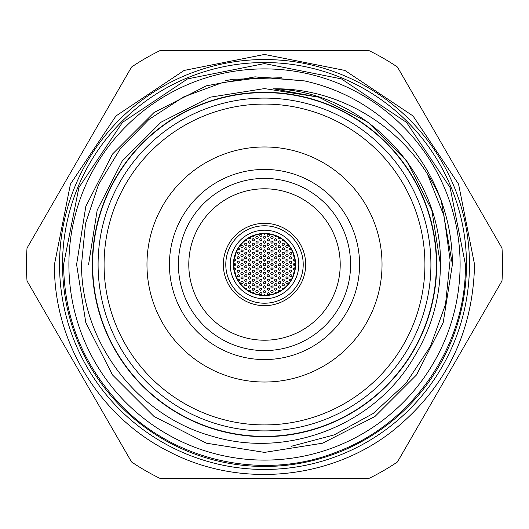 <?xml version="1.0" encoding="UTF-8"?>
<svg xmlns="http://www.w3.org/2000/svg" width="529" height="529" viewBox="0 0 529 529"><rect width="100%" height="100%" fill="white"/><g stroke="black" fill="none" stroke-linecap="round" stroke-linejoin="round"><path stroke-width="0.79" d="M92.628 264.5A171.872 171.872 0 0 1 264.5 92.628A171.872 171.872 0 0 1 436.372 264.5A171.872 171.872 0 0 1 264.5 436.372A171.872 171.872 0 0 1 92.628 264.5M293.681 254.594L293.284 255.811L294.309 256.71M294.792 258.866L293.575 259.184L293.284 260.314L293.932 261.095L295.116 261.002M290.295 247.651L289.614 248.28L289.7 249.443L290.56 249.972L291.505 249.668M290.699 252.075L289.508 253.193L289.872 254.132L290.699 254.469L291.658 253.993L291.896 253.226L291.611 252.492L290.699 252.075M290.699 256.565L289.713 257.081L289.508 257.854L289.998 258.734L290.758 258.959L291.499 258.655L291.876 257.55L290.699 256.565M285.772 242.209L286.791 243.228M286.956 245.337L285.766 246.421L286.116 247.387L286.956 247.731L287.895 247.281L288.153 246.514L287.882 245.773L286.956 245.337M286.956 249.827L285.766 250.905L286.103 251.864L286.956 252.221L287.888 251.778L288.153 251.024L287.888 250.277L286.956 249.827M286.956 254.317L285.766 255.408L286.11 256.367L286.956 256.717L287.902 256.254L288.153 255.5L287.882 254.76L286.956 254.317M286.956 258.813L285.766 259.911L286.116 260.863L286.956 261.207L287.908 260.737L288.153 259.977L287.875 259.243L286.956 258.813M282.149 239.247L282.367 240.642L283.213 240.993L284.033 240.669M283.213 243.089L282.023 244.167L282.367 245.139L283.213 245.489L284.146 245.039L284.41 244.279L284.146 243.532L283.213 243.089M283.213 247.585L282.023 248.663L282.367 249.628L283.213 249.979L284.152 249.529L284.41 248.769L284.146 248.022L283.213 247.585M283.213 252.075L282.023 253.166L282.374 254.125L283.213 254.469L284.159 254.006L284.41 253.252L284.139 252.505L283.213 252.075M283.213 256.565L282.228 257.087L282.023 257.854L282.519 258.741L283.286 258.959L284.02 258.655L284.39 257.55L283.213 256.565M278.406 237.005L278.75 238.506L279.881 238.678L280.502 238.169M279.471 240.847L278.505 241.336L278.274 242.103L278.77 243.009L279.517 243.241L280.509 242.639L280.654 241.852L279.471 240.847M279.471 245.337L278.519 245.813L278.274 246.574L278.743 247.486L279.491 247.731L280.496 247.155L280.661 246.369L279.471 245.337M279.471 249.827L278.28 250.905L278.624 251.87L279.471 252.221L280.403 251.778L280.668 251.024L280.403 250.277L279.471 249.827M279.471 254.317L278.28 255.395L278.618 256.36L279.471 256.717L280.41 256.267L280.668 255.514L280.403 254.766L279.471 254.317M279.471 258.813L278.28 259.891L278.624 260.85L279.471 261.207L280.41 260.751L280.668 260.003L280.403 259.256L279.471 258.813M274.531 235.365L275.371 236.45L276.574 236.152M275.728 238.599L274.756 239.101L274.531 239.868L275.034 240.774L275.788 240.993L276.773 240.391L276.912 239.597L275.728 238.599M275.728 243.089L274.776 243.558L274.531 244.319L275.001 245.238L275.748 245.489L276.753 244.914L276.918 244.127L275.728 243.089M275.728 247.585L274.538 248.663L274.888 249.635L275.728 249.979L276.667 249.523L276.925 248.769L276.654 248.022L275.728 247.585M275.728 252.075L274.538 253.153L274.882 254.118L275.728 254.469L276.667 254.019L276.925 253.265L276.66 252.518L275.728 252.075M275.728 256.565L274.538 257.649L274.882 258.608L275.728 258.959L276.667 258.502L276.925 257.755L276.66 257.008L275.728 256.565M271.985 236.351L271 236.873L270.795 237.647L271.985 238.751L273.169 237.739L272.759 236.635L271.985 236.351M271.985 240.847L271.033 241.317L270.788 242.077L271.258 242.996L272.012 243.241L273.01 242.666L273.176 241.885L271.985 240.847M271.985 245.337L270.795 246.428L271.152 247.393L271.985 247.731L272.931 247.268L273.182 246.514L272.904 245.767L271.985 245.337M271.985 249.827L270.795 250.905L271.139 251.877L271.985 252.221L272.924 251.771L273.182 251.024L272.918 250.27L271.985 249.827M271.985 254.317L270.795 255.395L271.139 256.36L271.985 256.717L272.924 256.261L273.182 255.514L272.918 254.766L271.985 254.317M271.985 258.813L270.795 259.891L271.139 260.857L271.985 261.207L272.931 260.751L273.182 259.997L272.911 259.25L271.985 258.813M275.728 261.055L274.538 262.146L274.888 263.105L275.728 263.455L276.674 262.992L276.925 262.239L276.654 261.491L275.728 261.055M283.213 261.055L282.261 261.531L282.017 262.291L283.213 263.455L283.98 263.178L284.404 262.093L283.213 261.055M290.699 261.055L289.74 261.538L289.502 262.291L289.965 263.197L290.712 263.455L291.466 263.178L291.889 262.093L290.699 261.055M268.243 234.109L267.059 235.141L267.383 236.139L268.243 236.503L269.155 236.079L269.44 235.339L269.195 234.578L268.243 234.109M268.243 238.599L267.052 239.67L267.403 240.649L268.243 240.993L269.175 240.543L269.44 239.796L269.168 239.042L268.243 238.599M268.243 243.089L267.304 243.538L267.046 244.292L267.495 245.225L268.236 245.489L269.254 244.934L269.433 244.16L268.243 243.089M268.243 247.585L267.052 248.663L267.403 249.628L268.243 249.979L269.182 249.523L269.44 248.775L269.168 248.022L268.243 247.585M268.243 252.075L267.244 252.611L267.052 253.384L268.243 254.469L269.426 253.437L269.274 252.657L268.243 252.075M268.243 256.565L267.052 257.636L267.39 258.608L268.243 258.959L269.175 258.509L269.44 257.762L269.175 257.015L268.243 256.565M268.243 261.055L267.052 262.139L267.396 263.105L268.243 263.455L269.182 262.992L269.44 262.245L269.175 261.498L268.243 261.055M293.674 274.406L293.284 273.182L294.309 272.29M294.792 270.134L293.595 269.843L293.278 268.725L294.031 267.866L295.116 267.998M290.295 281.349L289.614 280.72L289.7 279.557L290.699 279.021L291.505 279.332M290.699 276.925L289.515 275.893L289.667 275.12L290.652 274.531L291.697 275.067L291.896 275.84L290.699 276.925M290.699 272.435L289.502 271.311L289.998 270.266L290.752 270.041L291.75 270.656L291.882 271.443L290.699 272.435M285.772 286.791L286.791 285.772M286.956 283.663L285.772 282.618L285.938 281.838L286.936 281.269L287.961 281.812L288.146 282.598L286.956 283.663M286.956 279.173L285.759 278.042L286.262 276.998L287.016 276.779L288.007 277.394L288.14 278.188L286.956 279.173M286.956 274.683L285.766 273.599L285.951 272.832L286.963 272.283L287.716 272.554L288.146 273.645L286.956 274.683M286.956 270.187L285.766 269.135L285.938 268.362L286.943 267.793L287.968 268.348L288.146 269.122L286.956 270.187M282.149 289.753L282.526 288.226L284.033 288.331M283.213 285.911L282.023 284.833L282.367 283.861L283.213 283.511L284.146 283.961L284.41 284.721L284.146 285.468L283.213 285.911M283.213 281.415L282.023 280.324L282.221 279.55L283.246 279.021L283.987 279.305L284.397 280.396L283.213 281.415M283.213 276.925L282.023 275.88L282.453 274.802L283.194 274.531L283.947 274.782L284.404 275.854L283.213 276.925M283.213 272.435L282.017 271.311L282.512 270.266L283.266 270.041L284.007 270.339L284.397 271.437L283.213 272.435M278.406 291.995L278.406 290.904L278.981 290.355L280.502 290.831M279.471 288.153L278.294 287.161L278.677 286.057L279.405 285.759L280.449 286.262L280.668 287.035L279.471 288.153M279.471 283.663L278.638 283.326L278.28 282.354L279.471 281.269L280.396 281.699L280.668 282.453L280.41 283.207L279.471 283.663M279.471 279.173L278.287 278.142L278.439 277.361L279.438 276.779L280.469 277.308L280.668 278.082L279.471 279.173M279.471 274.683L278.28 273.579L278.479 272.812L279.51 272.283L280.509 272.885L280.654 273.665L279.471 274.683M279.471 270.187L278.28 269.109L278.737 268.044L279.484 267.793L280.496 268.368L280.661 269.149L279.471 270.187M274.531 293.635L275.424 292.537L276.574 292.848M275.728 290.401L274.756 289.899L274.531 289.132L275.034 288.226L275.788 288.007L276.773 288.609L276.912 289.403L275.728 290.401M275.728 285.911L274.888 285.567L274.538 284.595L275.728 283.511L276.654 283.947L276.925 284.701L276.667 285.455L275.728 285.911M275.728 281.415L274.531 280.284L274.756 279.517L275.728 279.021L276.912 280.033L276.515 281.124L275.728 281.415M275.728 276.925L274.538 275.84L274.73 275.067L275.754 274.531L276.76 275.113L276.912 275.9L275.728 276.925M275.728 272.435L274.538 271.37L274.981 270.299L275.728 270.041L276.746 270.603L276.918 271.384L275.728 272.435M271.985 292.649L271 292.127L270.795 291.353L271.985 290.249L273.169 291.261L272.759 292.365L271.985 292.649M271.985 288.153L271.139 287.802L270.795 286.83L271.985 285.759L272.918 286.209L273.182 286.956L272.918 287.71L271.985 288.153M271.985 283.663L270.802 282.631L271.225 281.54L271.966 281.269L272.984 281.805L273.176 282.579L271.985 283.663M271.985 279.173L270.795 278.089L270.987 277.315L272.012 276.779L273.017 277.361L273.169 278.142L271.985 279.173M271.985 274.683L270.795 273.619L271.238 272.547L271.985 272.283L273.004 272.845L273.176 273.625L271.985 274.683M271.985 270.187L270.795 269.135L270.967 268.362L271.979 267.793L272.997 268.348L273.176 269.122L271.985 270.187M275.728 267.945L274.538 266.887L274.71 266.113L275.721 265.545L276.475 265.809L276.918 266.881L275.728 267.945M283.213 267.945L282.023 266.841L282.221 266.08L283.213 265.545L283.994 265.836L284.397 266.927L283.213 267.945M290.699 267.945L289.508 266.841L289.707 266.08L290.699 265.545L291.479 265.836L291.882 266.927L290.699 267.945M295.301 265.333L294.19 265.67L293.258 264.645L294.018 263.382L295.301 263.667M286.956 265.697L286.136 265.373L285.766 264.414L286.956 263.303L287.869 263.72L288.153 264.46L287.921 265.208L286.956 265.697M279.471 265.697L278.638 265.36L278.28 264.394L279.471 263.303L280.39 263.733L280.668 264.48L280.423 265.227L279.471 265.697M271.985 265.697L270.795 264.645L271.232 263.568L271.979 263.303L272.733 263.561L273.176 264.632L271.985 265.697M268.243 294.891L267.277 294.402L267.046 293.641L268.243 292.497L269.44 293.621L269.215 294.395L268.243 294.891M268.243 290.401L267.046 289.284L267.548 288.226L268.309 288.007L269.287 288.616L269.426 289.403L268.243 290.401M268.243 285.911L267.423 285.587L267.046 284.628L268.243 283.511L269.44 284.668L269.201 285.429L268.243 285.911M268.243 281.415L267.052 280.324L267.522 279.259L268.282 279.021L269.274 279.61L269.426 280.39L268.243 281.415M268.243 276.925L267.29 276.449L267.046 275.695L267.33 274.954L268.243 274.531L269.44 275.635L269.235 276.402L268.243 276.925M268.243 272.435L267.052 271.384L267.489 270.306L268.236 270.041L269.254 270.597L269.433 271.37L268.243 272.435M268.243 267.945L267.052 266.887L267.224 266.113L268.236 265.545L268.99 265.809L269.433 266.881L268.243 267.945M234.208 258.866L235.451 259.21L235.703 260.347L234.896 261.154L233.884 261.002M238.705 247.651L239.465 248.498L239.386 249.291L238.46 249.966L237.495 249.668M238.301 254.469L237.104 253.384L237.296 252.617L238.308 252.075L239.062 252.346L239.485 253.437L238.301 254.469M238.301 258.959L237.118 257.954L237.257 257.173L238.235 256.565L239.287 257.081L239.492 257.854L238.301 258.959M242.044 247.731L240.847 246.64L241.045 245.866L242.064 245.337L243.069 245.919L243.228 246.712L242.044 247.731M242.044 252.221L240.86 251.222L241.244 250.131L241.971 249.827L243.023 250.336L243.234 251.11L242.044 252.221M242.044 256.717L240.854 255.672L241.012 254.899L242.011 254.317L243.042 254.859L243.234 255.639L242.044 256.717M242.044 261.207L240.854 260.149L241.284 259.078L242.031 258.813L243.056 259.369L243.234 260.142L242.044 261.207M246.851 239.247L246.633 240.642L245.787 240.993L244.967 240.669M245.787 245.489L244.854 245.039L244.59 244.279L244.854 243.532L245.787 243.089L246.977 244.167L246.633 245.139L245.787 245.489M245.787 249.979L244.596 248.934L244.762 248.154L245.76 247.585L246.792 248.127L246.977 248.908L245.787 249.979M245.787 254.469L244.596 253.384L245.053 252.32L245.8 252.075L246.812 252.65L246.97 253.437L245.787 254.469M245.787 258.959L244.808 258.45L244.59 257.683L245.787 256.565L246.983 257.716L246.752 258.469L245.787 258.959M250.594 237.005L250.601 238.083L250.038 238.639L248.498 238.169M249.529 243.241L248.346 242.242L248.485 241.449L249.47 240.847L250.508 241.35L250.726 242.123L249.529 243.241M249.529 247.731L248.339 246.666L248.518 245.886L249.536 245.337L250.548 245.899L250.72 246.686L249.529 247.731M249.529 252.221L248.332 251.11L248.544 250.343L249.576 249.827L250.567 250.429L250.713 251.215L249.529 252.221M249.529 256.717L248.346 255.686L248.498 254.905L249.496 254.317L250.528 254.852L250.72 255.626L249.529 256.717M249.529 261.207L248.339 260.162L248.504 259.389L249.509 258.813L250.263 259.065L250.72 260.136L249.529 261.207M254.469 235.365L253.576 236.463L252.426 236.152M253.272 240.993L252.498 240.715L252.075 239.769L252.359 239.022L253.272 238.599L254.462 239.697L254.264 240.47L253.272 240.993M253.272 245.489L252.439 245.145L252.082 244.18L253.272 243.089L254.191 243.525L254.469 244.272L254.211 245.026L253.272 245.489M253.272 249.979L252.088 248.961L252.234 248.18L253.226 247.585L254.264 248.108L254.462 248.875L253.272 249.979M253.272 254.469L252.082 253.417L252.518 252.34L253.259 252.075L254.277 252.624L254.462 253.404L253.272 254.469M253.272 258.959L252.082 257.894L252.525 256.823L253.279 256.565L254.026 256.829L254.462 257.907L253.272 258.959M257.015 238.751L255.831 237.739L255.976 236.946L256.975 236.351L258 236.873L258.205 237.647L257.015 238.751M257.015 243.241L256.181 242.904L255.818 241.938L257.015 240.847L257.934 241.277L258.212 242.018L257.96 242.778L257.015 243.241M257.015 247.731L256.221 247.433L255.818 246.488L257.015 245.337L258.212 246.454L257.993 247.222L257.015 247.731M257.015 252.221L255.824 251.169L255.996 250.389L257.015 249.827L258.026 250.389L258.205 251.163L257.015 252.221M257.015 256.717L255.824 255.639L256.01 254.866L257.028 254.317L258.04 254.892L258.205 255.672L257.015 256.717M257.015 261.207L255.824 260.129L256.281 259.058L257.034 258.813L258.04 259.389L258.198 260.169L257.015 261.207M253.272 263.455L252.082 262.384L252.26 261.61L253.279 261.055L254.026 261.326L254.462 262.404L253.272 263.455M245.787 263.455L244.596 262.424L244.755 261.643L245.747 261.055L246.507 261.3L246.977 262.364L245.787 263.455M238.301 263.455L237.118 262.437L237.508 261.352L238.242 261.055L239.009 261.286L239.492 262.351L238.301 263.455M260.757 236.503L259.904 236.146L259.567 235.174L260.757 234.109L261.696 234.559L261.954 235.312L261.683 236.066L260.757 236.503M260.757 240.993L259.567 239.941L260.01 238.857L260.757 238.599L261.769 239.154L261.948 239.928L260.757 240.993M260.757 245.489L259.891 245.119L259.567 244.14L260.757 243.089L261.703 243.558L261.954 244.312L261.676 245.059L260.757 245.489M260.757 249.979L259.567 248.921L259.739 248.147L260.757 247.585L261.769 248.141L261.948 248.914L260.757 249.979M260.757 254.469L259.792 253.986L259.56 253.226L259.851 252.485L260.757 252.075L261.954 253.193L261.743 253.953L260.757 254.469M260.757 258.959L259.567 257.881L259.752 257.107L260.777 256.565L261.524 256.843L261.941 257.927L260.757 258.959M260.757 263.455L259.567 262.377L259.752 261.604L260.771 261.055L261.782 261.637L261.948 262.41L260.757 263.455M265.512 233.706L264.5 234.254L263.488 233.706M264.5 238.751L263.316 237.726L263.468 236.939L264.48 236.351L265.498 236.886L265.69 237.653L264.5 238.751M264.5 243.241L263.31 242.156L263.779 241.085L264.533 240.847L265.532 241.429L265.684 242.209L264.5 243.241M264.5 247.731L263.31 246.686L263.746 245.601L264.493 245.337L265.241 245.588L265.69 246.659L264.5 247.731M264.5 252.221L263.541 251.744L263.303 250.984L264.5 249.827L265.697 250.938L265.485 251.705L264.5 252.221M264.5 256.717L263.535 256.228L263.303 255.474L264.5 254.317L265.697 255.434L265.485 256.201L264.5 256.717M264.5 261.207L263.31 260.129L263.766 259.065L264.513 258.813L265.26 259.084L265.69 260.162L264.5 261.207M234.208 270.14L235.359 269.883L235.736 268.778L235.015 267.886L233.884 267.998M238.705 281.349L239.439 280.588L239.419 279.788L238.546 279.048L237.495 279.332M238.301 274.531L237.104 275.622L237.455 276.574L238.301 276.925L239.24 276.469L239.498 275.708L239.227 274.968L238.301 274.531M238.301 270.041L237.118 271.04L237.25 271.82L238.222 272.435L238.996 272.217L239.498 271.311L239.28 270.55L238.301 270.041M242.044 281.269L240.847 282.347L241.198 283.313L242.044 283.663L242.976 283.213L243.241 282.453L242.97 281.706L242.044 281.269M242.044 276.779L241.045 277.308L240.847 278.082L242.044 279.173L243.228 278.142L242.818 277.064L242.044 276.779M242.044 272.283L240.847 273.394L241.211 274.339L242.044 274.683L242.996 274.207L243.241 273.447L242.044 272.283M242.044 267.793L240.847 268.891L241.204 269.843L242.044 270.187L242.99 269.717L243.241 268.963L242.044 267.793M246.851 289.753L246.428 288.193L244.967 288.331M245.787 283.511L244.854 283.961L244.59 284.721L244.854 285.468L245.787 285.911L246.977 284.833L246.633 283.861L245.787 283.511M245.787 279.021L244.59 280.106L244.94 281.071L245.787 281.415L246.726 280.965L246.983 280.205L246.712 279.464L245.787 279.021M245.787 274.531L244.596 275.616L244.94 276.574L245.787 276.925L246.726 276.475L246.983 275.715L246.712 274.974L245.787 274.531M245.787 270.041L244.596 271.113L244.927 272.078L245.787 272.435L246.719 271.985L246.983 271.238L246.719 270.491L245.787 270.041M250.594 291.995L250.177 290.441L249.423 290.256L248.498 290.831M249.529 285.759L248.346 286.758L248.485 287.551L249.47 288.153L250.508 287.65L250.726 286.877L249.529 285.759M249.529 281.269L248.339 282.341L248.676 283.313L249.529 283.663L250.462 283.22L250.726 282.466L250.462 281.712L249.529 281.269M249.529 276.779L248.339 277.851L248.683 278.823L249.529 279.173L250.462 278.723L250.726 277.97L250.462 277.222L249.529 276.779M249.529 272.283L248.332 273.381L248.69 274.339L249.529 274.683L250.475 274.22L250.726 273.46L250.448 272.719L249.529 272.283M249.529 267.793L248.332 268.891L248.69 269.85L249.529 270.187L250.475 269.724L250.726 268.97L250.448 268.229L249.529 267.793M254.469 293.635L253.57 292.537L252.426 292.848M253.272 288.007L252.498 288.285L252.075 289.231L252.359 289.978L253.272 290.401L254.462 289.303L254.264 288.53L253.272 288.007M253.272 283.511L252.32 283.98L252.075 284.741L252.538 285.66L253.285 285.911L254.29 285.336L254.456 284.556L253.272 283.511M253.272 279.021L252.082 280.099L252.426 281.071L253.272 281.415L254.211 280.965L254.469 280.211L254.198 279.464L253.272 279.021M253.272 274.531L252.082 275.609L252.426 276.574L253.272 276.925L254.211 276.475L254.469 275.721L254.204 274.974L253.272 274.531M253.272 270.041L252.082 271.119L252.426 272.085L253.272 272.435L254.211 271.979L254.469 271.225L254.198 270.484L253.272 270.041M257.015 290.249L255.831 291.261L255.976 292.054L256.975 292.649L258 292.127L258.205 291.353L257.015 290.249M257.015 285.759L256.069 286.222L255.818 286.976L256.274 287.902L257.021 288.153L258.033 287.591L258.205 286.811L257.015 285.759M257.015 281.269L256.043 281.765L255.818 282.526L256.307 283.432L257.061 283.663L258.053 283.061L258.198 282.281L257.015 281.269M257.015 276.779L255.824 277.844L256.162 278.816L257.015 279.173L257.947 278.73L258.212 277.976L257.947 277.229L257.015 276.779M257.015 272.283L255.824 273.361L256.168 274.333L257.015 274.683L257.954 274.227L258.212 273.48L257.947 272.733L257.015 272.283M257.015 267.793L255.824 268.871L256.168 269.836L257.015 270.187L257.954 269.737L258.212 268.99L257.947 268.243L257.015 267.793M253.272 265.545L252.082 266.629L252.426 267.588L253.272 267.945L254.211 267.489L254.469 266.742L254.204 265.994L253.272 265.545M245.787 265.545L244.596 266.609L244.92 267.575L245.787 267.945L246.712 267.502L246.983 266.755L246.732 266.008L245.787 265.545M238.301 265.545L237.29 266.1L237.111 266.874L238.301 267.945L239.485 266.894L239.068 265.822L238.301 265.545M233.699 265.333L235.015 265.604L235.742 264.685L235.015 263.396L233.699 263.667M242.044 263.303L241.072 263.799L240.847 264.566L241.323 265.459L242.084 265.697L242.831 265.406L243.228 264.315L242.044 263.303M249.529 263.303L248.557 263.806L248.332 264.566L248.815 265.465L249.576 265.697L250.316 265.406L250.713 264.315L249.529 263.303M257.015 263.303L255.824 264.374L256.162 265.34L257.015 265.697L257.947 265.247L258.212 264.5L257.954 263.753L257.015 263.303M260.757 292.497L259.567 293.542L259.898 294.534L260.757 294.891L261.67 294.468L261.954 293.727L261.703 292.96L260.757 292.497M260.757 288.007L259.574 289.032L259.884 290.024L260.757 290.401L261.954 289.251L261.716 288.484L260.757 288.007M260.757 283.511L259.792 284.007L259.56 284.767L260.05 285.68L260.804 285.911L261.795 285.31L261.941 284.529L260.757 283.511M260.757 279.021L259.567 280.079L259.898 281.058L260.757 281.415L261.683 280.985L261.954 280.238L261.703 279.484L260.757 279.021M260.757 274.531L259.752 275.073L259.567 275.84L259.898 276.561L260.857 276.925L261.584 276.601L261.928 275.49L260.757 274.531M260.757 270.041L259.567 271.119L259.911 272.085L260.757 272.435L261.696 271.979L261.954 271.225L261.683 270.484L260.757 270.041M260.757 265.545L259.567 266.623L259.911 267.588L260.757 267.945L261.696 267.489L261.954 266.742L261.69 265.994L260.757 265.545M265.512 295.294L264.579 294.746L263.488 295.294M264.5 290.249L263.316 291.274L263.468 292.061L264.48 292.649L265.498 292.114L265.69 291.347L264.5 290.249M264.5 285.759L263.31 286.824L263.654 287.802L264.5 288.153L265.432 287.71L265.697 286.969L265.439 286.209L264.5 285.759M264.5 281.269L263.316 282.301L263.627 283.286L264.5 283.663L265.413 283.246L265.697 282.506L265.459 281.745L264.5 281.269M264.5 276.779L263.502 277.315L263.31 278.082L264.5 279.173L265.684 278.142L265.532 277.361L264.5 276.779M264.5 272.283L263.495 272.832L263.31 273.605L264.5 274.683L265.69 273.638L265.26 272.561L264.5 272.283M264.5 267.793L263.31 268.877L263.66 269.843L264.5 270.187L265.446 269.73L265.697 268.977L265.426 268.229L264.5 267.793M264.5 263.303A1.197 1.197 0 0 0 263.303 264.5A1.197 1.197 0 0 0 264.5 265.697A1.197 1.197 0 0 0 265.697 264.5A1.197 1.197 0 0 0 264.5 263.303M235.319 254.594L235.722 255.778L234.691 256.71M235.319 274.406L235.709 273.162L234.691 272.29M243.228 286.791L242.209 285.772M243.228 242.209L242.209 243.228M294.422 265.697A29.941 29.941 0 0 0 294.422 263.303M294.263 261.194A29.941 29.941 0 0 0 293.919 258.932M290.685 249.979A29.941 29.941 0 0 0 289.634 248.227M283.035 240.979A29.941 29.941 0 0 0 282.122 240.292M279.729 238.718A29.941 29.941 0 0 0 278.34 237.951M269.387 234.955A29.941 29.941 0 0 0 267.224 234.678M261.776 234.678A29.941 29.941 0 0 0 259.613 234.955M250.66 237.951A29.941 29.941 0 0 0 249.271 238.718M246.878 240.292A29.941 29.941 0 0 0 245.965 240.979M239.366 248.227A29.941 29.941 0 0 0 238.314 249.979M235.081 258.932A29.941 29.941 0 0 0 234.737 261.194M234.578 263.303A29.941 29.941 0 0 0 234.578 265.697M234.737 267.806A29.941 29.941 0 0 0 235.081 270.068M238.314 279.021A29.941 29.941 0 0 0 239.366 280.773M245.965 288.021A29.941 29.941 0 0 0 246.878 288.708M249.271 290.282A29.941 29.941 0 0 0 250.66 291.049M259.613 294.045A29.941 29.941 0 0 0 261.776 294.322M267.224 294.322A29.941 29.941 0 0 0 269.387 294.045M278.34 291.049A29.941 29.941 0 0 0 279.729 290.282M282.122 288.708A29.941 29.941 0 0 0 283.035 288.021M289.634 280.773A29.941 29.941 0 0 0 290.685 279.021M293.919 270.068A29.941 29.941 0 0 0 294.263 267.806M257.107 263.303A7.485 7.485 0 0 0 257.107 265.697M259.898 270.405A7.485 7.485 0 0 0 261.921 271.529M267.079 271.529A7.485 7.485 0 0 0 269.102 270.405M271.893 265.697A7.485 7.485 0 0 0 271.893 263.303M260.909 265.558A3.743 3.743 0 0 0 261.875 267.171M263.654 268.143A3.743 3.743 0 0 0 265.346 268.143M267.125 267.171A3.743 3.743 0 0 0 268.091 265.558M264.5 233.686A30.814 30.814 0 0 0 233.686 264.5A30.814 30.814 0 0 0 264.5 295.314A30.814 30.814 0 0 0 295.314 264.5A30.814 30.814 0 0 0 264.5 233.686M264.5 233.421A31.079 31.079 0 0 0 233.421 264.5A31.079 31.079 0 0 0 264.5 295.579A31.079 31.079 0 0 0 295.579 264.5A31.079 31.079 0 0 0 264.5 233.421M264.5 230.208A34.292 34.292 0 0 0 230.208 264.5A34.292 34.292 0 0 0 264.5 298.792A34.292 34.292 0 0 0 298.792 264.5A34.292 34.292 0 0 0 264.5 230.208M305.669 264.5A41.169 41.169 0 0 1 264.5 305.669A41.169 41.169 0 0 1 223.331 264.5A41.169 41.169 0 0 1 264.5 223.331A41.169 41.169 0 0 1 305.669 264.5A41.169 41.169 0 0 0 264.5 223.331A41.169 41.169 0 0 0 223.331 264.5M178.412 264.5A86.088 86.088 0 0 0 264.5 350.588A86.088 86.088 0 0 0 350.588 264.5A86.088 86.088 0 0 0 264.5 178.412A86.088 86.088 0 0 0 178.412 264.5M188.787 264.5A75.713 75.713 0 0 0 264.5 340.213A75.713 75.713 0 0 0 340.213 264.5A75.713 75.713 0 0 0 264.5 188.787A75.713 75.713 0 0 0 188.787 264.5M354.734 294.441L355.164 293.112M235.544 355.052L234.559 354.734M234.565 354.734L234.896 354.847M239.392 356.196L243.69 357.267M98.09 264.5A166.41 166.41 0 0 1 264.5 98.09A166.41 166.41 0 0 1 430.91 264.5A166.41 166.41 0 0 1 264.5 430.91A166.41 166.41 0 0 1 98.09 264.5M146.969 264.5A117.531 117.531 0 0 0 264.5 382.031A117.531 117.531 0 0 0 382.031 264.5A117.531 117.531 0 0 0 264.5 146.969A117.531 117.531 0 0 0 146.969 264.5M169.432 264.5A95.068 95.068 0 0 0 264.5 359.568A95.068 95.068 0 0 0 359.568 264.5A95.068 95.068 0 0 0 264.5 169.432A95.068 95.068 0 0 0 169.432 264.5M424.919 264.5A160.419 160.419 0 0 0 264.5 104.081A160.419 160.419 0 0 0 104.081 264.5A160.419 160.419 0 0 0 264.5 424.919A160.419 160.419 0 0 0 424.919 264.5M349.477 221.869L348.842 220.619M294.441 174.266L293.112 173.836M221.869 179.523L220.619 180.158M307.131 349.477L308.381 348.842M174.266 234.559L173.836 235.888M179.523 307.131L180.158 308.381M460.104 264.5A195.604 195.604 0 0 1 264.5 460.104A195.604 195.604 0 0 1 68.896 264.5A195.604 195.604 0 0 1 264.5 68.896A195.604 195.604 0 0 1 460.104 264.5M436.676 264.5A172.176 172.176 0 0 1 264.5 436.676A172.176 172.176 0 0 1 92.324 264.5A172.176 172.176 0 0 1 264.5 92.324A172.176 172.176 0 0 1 436.676 264.5M502.55 264.5A238.05 238.05 0 0 0 501.981 248.094L397.451 67.038A238.05 238.05 0 0 0 369.03 50.632L159.97 50.632A238.05 238.05 0 0 0 131.549 67.038L27.019 248.094A238.05 238.05 0 0 0 27.019 280.906L131.549 461.962A238.05 238.05 0 0 0 159.97 478.368L369.03 478.368A238.05 238.05 0 0 0 397.451 461.962L501.981 280.906A238.05 238.05 0 0 0 502.55 264.5M466.466 264.5A201.966 201.966 0 0 1 264.5 466.466A201.966 201.966 0 0 1 62.534 264.5A201.966 201.966 0 0 1 264.5 62.534A201.966 201.966 0 0 1 466.466 264.5M469.461 264.5A204.961 204.961 0 0 1 264.5 469.461A204.961 204.961 0 0 1 59.539 264.5A204.961 204.961 0 0 1 264.5 59.539A204.961 204.961 0 0 1 469.461 264.5M81.506 264.5C81.459 342.541 137.428 416.164 212.85 436.399C287.545 458.848 374.287 425.435 413.784 357.564C431.393 328.939 440.273 297.92 440.419 264.5C442.469 173.677 364.177 91.219 273.486 88.812C345.668 87.649 413.916 134.267 441.173 200.544C448.671 221.472 452.407 242.791 452.394 264.5L443.196 322.564L416.508 374.942L374.942 416.508L322.564 443.196L264.5 452.394L206.436 443.196L154.058 416.508L112.492 374.942L85.804 322.564L76.606 264.5L85.804 206.436L112.492 154.058L154.058 112.492L206.436 85.804L255.011 76.844L304.565 80.924A187.894 187.894 0 0 1 441.173 200.544L452.394 264.5L443.196 322.564L416.508 374.942L374.942 416.508L322.564 443.196L264.5 452.394L206.436 443.196L154.058 416.508L112.492 374.942L85.804 322.564L76.606 264.5L85.804 206.436L112.492 154.058L154.058 112.492L206.436 85.804L255.011 76.844L304.565 80.924L263.171 77.221L222.332 82.656L183.517 96.979L148.907 119.475L120.169 149.019L98.619 184.337L85.533 223.476L81.506 264.5M441.173 200.544L452.394 264.5L443.196 322.564L416.508 374.942L374.942 416.508L322.564 443.196L264.5 452.394L206.436 443.196L154.058 416.508L112.492 374.942L85.804 322.564L76.606 264.5L85.804 206.436L112.492 154.058L154.058 112.492L206.436 85.804L255.011 76.844L304.565 80.924M452.394 264.5L443.196 322.564L416.508 374.942L374.942 416.508L322.564 443.196L264.5 452.394L206.436 443.196L154.058 416.508L112.492 374.942L85.804 322.564L76.606 264.5M268.091 263.442A3.743 3.743 0 0 0 267.125 261.829M265.346 260.857A3.743 3.743 0 0 0 263.654 260.857M261.875 261.829A3.743 3.743 0 0 0 260.909 263.442M308.057 349.008L310.92 347.467M355.052 293.456L355.991 290.342M310.92 181.533L307.131 179.523M238.658 173.009L234.559 174.266M181.533 218.08L179.523 221.869M173.009 290.342L174.266 294.441M218.08 347.467L221.869 349.477M225.096 80.785L232.767 79.304L281.514 77.717M427.611 174.51L443.976 215.786L450.106 260.116L445.517 304.354L430.467 346.303L405.882 383.386L373.216 413.453L334.176 434.898L291.043 446.35M440.419 264.5L431.809 210.139L406.821 161.1L367.9 122.179L318.861 97.191L264.5 88.581L210.139 97.191L161.1 122.179L122.179 161.1L97.191 210.139L88.581 264.5L97.191 210.139L122.179 161.1L161.1 122.179L210.139 97.191L264.5 88.581L318.861 97.191L367.9 122.179L406.821 161.1L431.809 210.139L440.419 264.5L431.809 210.139L406.821 161.1L367.9 122.179L318.861 97.191L264.5 88.581L210.139 97.191L161.1 122.179L122.179 161.1L97.191 210.139L88.581 264.5L97.191 210.139L122.179 161.1L161.1 122.179L210.139 97.191L264.5 88.581L318.861 97.191L367.9 122.179L406.821 161.1L431.809 210.139L440.419 264.5L431.809 210.139L406.821 161.1L367.9 122.179L318.861 97.191L273.486 88.812M349.477 307.131L349.008 308.057M354.734 234.559L355.052 235.544M294.441 354.734L293.456 355.052M269.102 258.595A7.485 7.485 0 0 0 267.079 257.471M261.921 257.471A7.485 7.485 0 0 0 259.898 258.595M264.5 303.216A38.716 38.716 0 0 0 303.216 264.5A38.716 38.716 0 0 0 264.5 225.784A38.716 38.716 0 0 0 225.784 264.5A38.716 38.716 0 0 0 264.5 303.216M474.553 264.5C473.032 332.357 445.927 387.684 393.245 430.474C330.85 479.995 239.703 488.611 169.141 451.66C99.829 417.249 53.641 341.893 54.447 264.5L70.436 184.112L115.977 115.963L184.125 70.436L264.507 54.447L344.888 70.436L413.03 115.97L458.564 184.118L474.553 264.5M63.579 264.5C64.214 316.077 81.651 361.148 115.891 399.719C170.014 460.825 262.979 482.375 338.461 451.31C413.724 422.631 466.466 345.014 465.421 264.5L450.126 187.603L406.57 122.424L341.384 78.874L264.493 63.579L187.61 78.874L122.424 122.43L78.874 187.61L63.579 264.5"/></g></svg>
